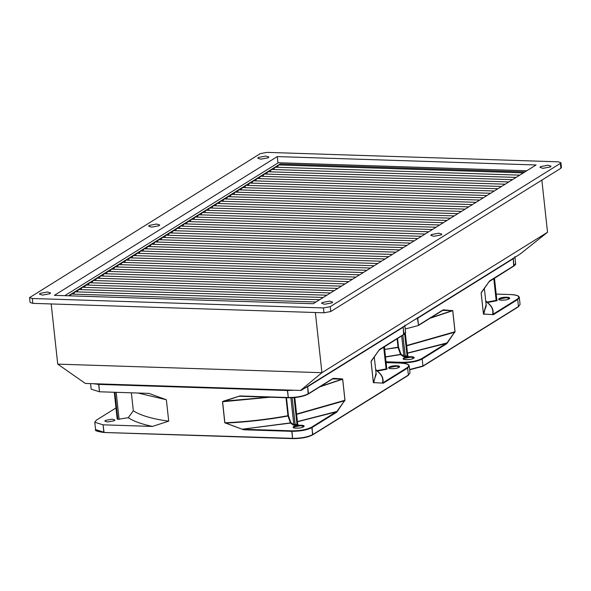 <?xml version="1.0" encoding="UTF-8"?>
<svg xmlns="http://www.w3.org/2000/svg" width="591" height="591" viewBox="0 0 591 591"><rect width="100%" height="100%" fill="white"/><g stroke="black" fill="none" stroke-linecap="round" stroke-linejoin="round"><path stroke-width="0.89" d="M265.824 156.061L258.378 157.457L257.787 158.225L260.816 159.178L268.262 157.782L268.861 157.021L265.824 156.061M156.659 224.026L149.213 225.422L148.622 226.183L151.651 227.136L159.097 225.74L159.696 224.979L156.659 224.026M47.494 291.984L40.048 293.38L39.449 294.141L42.486 295.101L49.932 293.705L50.531 292.944L47.494 291.984M329.652 301.137L322.206 302.533L321.615 303.301L324.651 304.254L332.09 302.858L332.689 302.097L329.652 301.137M438.817 233.179L431.371 234.575L430.78 235.336L433.816 236.297L441.263 234.893L441.854 234.132L438.817 233.179M547.983 165.214L540.543 166.618L539.945 167.379L542.981 168.332L550.428 166.935L551.019 166.174L547.983 165.214M560.925 162.695L561.45 167.549L560.911 168.243L330.753 311.531L323.986 312.802L32.837 303.353L30.075 302.481L29.55 297.628L32.313 298.492L323.454 307.941L330.221 306.67L560.379 163.382L560.925 162.695L558.163 161.823L267.014 152.375L260.247 153.645L29.55 297.628M277.275 156.585L54.394 295.337L313.193 303.73L536.074 164.978L277.275 156.585L277.969 162.968M85.68 383.463L300.634 390.437L85.355 383.448L57.726 364.13L321.918 372.699L547.525 232.248L541.858 180.1M300.62 390.378L321.918 372.699L315.38 312.521M301.078 390.444L519.91 254.219L547.525 232.248M57.726 364.13L51.188 303.951M524.926 171.922L280.127 163.973L280.237 164.992M280.127 163.973L68.393 295.796M64.796 295.677L278.354 162.724L526.751 170.784M277.09 167.275L278.863 164.948L523.382 172.882M69.834 295.84L71.452 294.074L315.971 302.008M73.314 294.133L75.087 291.806L319.605 299.74M76.948 291.865L78.729 289.546L323.247 297.472M80.59 289.605L82.363 287.278L326.882 295.212M84.232 287.337L86.005 285.01L330.524 292.944M87.867 285.076L89.64 282.749L334.166 290.676M91.509 282.808L93.282 280.481L337.801 288.415M95.144 280.54L96.924 278.213L341.443 286.147M98.786 278.28L100.559 275.953L345.078 283.887M102.42 276.012L104.201 273.685L348.72 281.619M106.062 273.744L107.835 271.417L352.354 279.351M109.704 271.483L111.477 269.156L355.996 277.09M113.339 269.215L115.112 266.888L359.638 274.822M116.981 266.947L118.754 264.62L363.273 272.554M120.616 264.687L122.396 262.36L366.915 270.294M124.258 262.419L126.031 260.092L370.55 268.026M127.892 260.151L129.673 257.831L374.192 265.758M131.534 257.89L133.307 255.563L377.826 263.497M135.176 255.622L136.949 253.295L381.468 261.229M138.811 253.354L140.584 251.035L385.11 258.961M142.453 251.094L144.226 248.767L388.745 256.701M146.088 248.826L147.868 246.499L392.387 254.433M149.73 246.558L151.503 244.238L396.022 252.165M153.364 244.297L155.145 241.97L399.664 249.904M157.007 242.029L158.78 239.702L403.298 247.636M160.649 239.769L162.422 237.442L406.94 245.376M164.283 237.501L166.056 235.174L410.582 243.108M167.925 235.233L169.698 232.906L414.217 240.84M171.56 232.972L173.34 230.645L417.859 238.579M175.202 230.704L176.975 228.377L421.494 236.311M178.837 228.436L180.617 226.109L425.136 234.043M182.479 226.176L184.252 223.849L428.77 231.783M186.121 223.908L187.894 221.581L432.413 229.515M189.755 221.64L191.528 219.32L436.055 227.247M193.397 219.379L195.17 217.052L439.689 224.986M197.032 217.111L198.805 214.784L443.331 222.718M200.674 214.843L202.447 212.524L446.966 220.45M204.309 212.583L206.089 210.256L450.608 218.19M207.951 210.315L209.724 207.988L454.243 215.922M211.585 208.047L213.366 205.727L457.885 213.654M215.227 205.786L217 203.459L461.519 211.393M218.869 203.518L220.642 201.191L465.161 209.125M222.504 201.258L224.277 198.931L468.803 206.865M226.146 198.99L227.919 196.663L472.438 204.597M229.781 196.722L231.561 194.395L476.08 202.329M233.423 194.461L235.196 192.134L479.715 200.068M237.057 192.193L238.838 189.866L483.357 197.8M240.7 189.925L242.473 187.598L486.991 195.532M244.342 187.665L246.115 185.338L490.633 193.272M247.976 185.397L249.749 183.07L494.275 191.004M251.618 183.129L253.391 180.809L497.91 188.736M255.253 180.868L257.033 178.541L501.552 186.475M258.895 178.6L260.668 176.273L505.187 184.207M262.53 176.332L264.31 174.013L508.829 181.939M266.172 174.072L267.945 171.745L512.463 179.679M269.814 171.804L271.587 169.477L516.106 177.411M273.448 169.536L275.221 167.216L519.748 175.143M117.217 418.916L117.845 419.359L117.217 418.916L114.322 392.261L117.217 418.916M288.016 416.02L288.452 415.739L290.868 422.617L293.801 424.678L296.985 424.36L294.082 397.632L296.985 424.36L298.056 424.279L297.155 424.84L296.985 424.36L297.628 423.961L297.975 424.567L297.155 424.84L293.461 425.143L290.432 422.897L290.868 422.617L293.801 424.678L290.883 397.809L293.801 424.678L296.985 424.36L297.155 424.84L295.241 425.195L295.072 424.722L292.146 397.765L295.241 425.195L293.461 425.143L293.801 424.678L293.461 425.143L290.528 423.075L242.413 429.192L290.432 422.897L288.016 416.02L288.452 415.739L290.868 422.617L290.528 423.075L290.868 422.617L290.528 423.075L242.413 429.192L290.432 422.897L287.95 415.717L288.452 415.739L286.495 397.743L288.452 415.739L287.95 415.717L285.992 397.728L287.95 415.717C267.154 419.477 246.129 421.841 224.875 422.801C246.129 421.841 267.154 419.477 287.95 415.717L288.016 416.02C267.501 419.728 246.75 422.077 225.755 423.067L243.61 429.768L243.751 429.265L291.939 430.832C300.272 430.824 306.862 429.591 311.701 427.123L336.094 411.934L297.436 421.76L336.094 411.934L336.929 411.447L344.45 400.794L337.129 411.698L344.45 400.794L337.129 411.698L336.094 411.934L336.493 412.333L337.129 411.698L336.493 412.333L336.094 411.934L311.701 427.123L312.861 434.518L408.381 375.056L407.62 368.06L383.227 383.241L382.828 382.842L407.221 367.654C410.39 365.135 408.233 363.62 400.742 363.096L386.122 362.623L400.742 363.096C408.233 363.62 410.39 365.135 407.221 367.654L407.62 368.06L383.227 383.241L382.828 382.842L407.221 367.654L407.62 368.06L409.245 365.977L407.62 368.06L408.381 375.056L410.006 372.98L408.241 375.388L312.72 434.85C307.815 437.384 301.151 438.648 292.73 438.625L104.023 432.501C97.338 431.556 94.523 430.588 95.579 429.598L104.075 432.486L292.56 438.33L291.939 430.832C300.272 430.824 306.862 429.591 311.701 427.123L312.1 427.522C307.128 430.056 300.361 431.327 291.799 431.334L243.61 429.768L243.751 429.265L291.939 430.832L291.799 431.334L243.61 429.768L224.779 422.801L222.593 401.74L268.691 397.167L223.258 401.223L239.939 395.948L238.845 396.376L239.939 395.948L288.127 397.514C296.689 397.507 303.456 396.236 308.428 393.702L332.822 378.513L332.504 378.89L333.509 378.336L332.504 378.89L333.509 378.336L342.219 378.89L342.699 379.186L344.981 400.24L344.627 401.053L344.981 400.24L344.45 400.794L296.63 414.357L344.45 400.794L344.922 400.27L342.699 379.186L344.981 400.24L342.64 379.208L319.82 386.854L342.64 379.208L342.219 378.89L332.504 378.89L332.822 378.513L332.504 378.89L342.64 379.208L332.822 378.513L308.428 393.702L307.667 386.706L305.2 387.888L403.188 327.237L403.631 334.617L405.574 332.157L404.813 325.161L405.574 332.157L403.631 334.617L379.555 349.421L371.104 361.493L373.394 382.547L382.436 383.116C383.611 378.683 381.801 374.642 377.006 370.993L375.706 370.018L377.006 370.993L377.124 370.579L386.071 368.902L383.707 347.08L386.071 368.902L387.142 368.814L386.241 369.375L386.071 368.902L386.713 368.503L387.061 369.109L386.241 369.375L377.294 371.059C381.956 374.613 383.803 378.543 382.828 382.842C383.803 378.543 381.956 374.613 377.294 371.059L377.124 370.579L386.071 368.902L386.241 369.375L377.294 371.059L377.124 370.579L377.006 370.993C381.801 374.642 383.611 378.683 382.436 383.116L373.357 382.576L373.83 382.865L373.357 382.576L371.067 361.522L371.429 360.709L371.104 361.493L373.394 382.547L376.179 374.347L374.302 357.104L376.179 374.347L373.357 382.576L371.067 361.522L371.429 360.709L379.555 349.421L403.948 334.24L403.188 327.237L307.667 386.706L308.11 394.079C303.272 396.546 296.682 397.78 288.349 397.787L288.127 397.514C296.689 397.507 303.456 396.236 308.428 393.702L308.11 394.079C303.272 396.546 296.682 397.78 288.349 397.787L287.366 390.518L98.66 384.394L93.201 383.707L98.66 384.394L98.8 383.891L287.507 390.016L287.366 390.518L98.66 384.394L99.465 391.781L148.888 393.384L166.374 399.76L138.05 393.03L166.374 399.76L168.701 421.139L166.374 399.76L148.888 393.384L99.465 391.781L91.184 389.173L99.465 391.781L98.8 383.891L287.507 390.016L288.349 397.787L239.939 395.948L222.593 401.74L224.875 422.801L222.497 401.74L223.258 401.223L222.593 401.74L270.087 397.211L222.497 401.74L224.779 422.801L225.755 423.067C246.75 422.077 267.501 419.728 288.016 416.02M114.366 420.718L107.599 421.989L104.843 421.124L105.383 420.43L112.15 419.159L114.905 420.031L114.366 420.718L107.599 421.989L104.843 421.124L105.383 420.43L112.15 419.159L114.905 420.031L114.366 420.718M133.322 410.782L128.217 417.689C133.647 421.272 141.737 424.183 152.478 426.429L168.701 421.139C152.367 418.953 140.569 415.495 133.322 410.782L131.372 392.816L133.322 410.782L128.217 417.689L117.845 419.359L114.905 392.284L117.845 419.359L128.217 417.689C133.647 421.272 141.737 424.183 152.478 426.429L168.701 421.139C152.367 418.953 140.569 415.495 133.322 410.782M103.056 424.826L94.774 422.218L96.399 420.135L115.984 407.945L96.399 420.135L94.774 422.218L103.056 424.826L152.478 426.429L103.056 424.826L104.075 432.486L292.56 438.33C301.122 438.323 307.889 437.052 312.861 434.518L408.381 375.056L410.006 372.98L408.241 375.388L312.72 434.85C307.815 437.384 301.151 438.648 292.73 438.625L104.023 432.501C97.338 431.556 94.523 430.588 95.579 429.598L103.853 432.206L103.056 424.826M379.237 349.798L379.555 349.421L379.237 349.798M239.673 396.251L240.101 396.243L239.673 396.251M398.09 347.493L398.526 347.213L400.942 354.09L403.875 356.151L407.059 355.834L404.68 333.922L407.059 355.834L407.701 355.435L408.049 356.041L407.229 356.314L407.059 355.834L407.701 355.435L408.049 356.041L407.229 356.314L403.535 356.617L400.506 354.371L400.942 354.09L403.875 356.151L401.673 335.895L403.875 356.151L407.059 355.834L407.229 356.314L405.315 356.668L405.145 356.196L402.863 335.156L405.315 356.668L403.535 356.617L403.875 356.151L403.535 356.617L400.602 354.548L385.517 357.045L400.602 354.548L400.942 354.09L400.506 354.371L398.09 347.493L398.526 347.213L400.942 354.09L400.506 354.371L398.09 347.493L398.526 347.213L397.573 338.451L398.526 347.213L398.024 347.19L397.108 338.739L398.024 347.19L384.682 349.414L398.09 347.493M447.003 342.92L454.523 332.268L447.21 343.172L407.509 353.233L446.168 343.408L446.574 343.807L454.523 332.268L446.574 343.807L446.168 343.408L447.003 342.92L407.487 353.041L447.003 342.92M483.8 314.043L492.517 314.589L517.295 299.127C520.464 296.608 518.307 295.086 510.816 294.569L496.196 294.096L510.816 294.569C518.307 295.086 520.464 296.608 517.295 299.127L517.701 299.534L493.308 314.715L492.901 314.316L517.295 299.127L517.701 299.534L493.308 314.715L492.517 314.589C493.684 310.157 491.875 306.116 487.087 302.466L485.78 301.491L487.087 302.466L487.198 302.053L496.152 300.376L493.781 278.553L496.152 300.376L497.216 300.287L496.314 300.849L496.795 299.969L497.134 300.583L496.314 300.849L487.368 302.533C492.037 306.086 493.877 310.016 492.901 314.316C493.877 310.016 492.037 306.086 487.368 302.533L487.198 302.053L496.152 300.376L496.314 300.849L487.368 302.533L487.198 302.053L487.087 302.466C491.875 306.116 493.684 310.157 492.517 314.589L483.431 314.05L483.911 314.338L483.431 314.05L481.14 292.988L481.502 292.183L481.177 292.966L483.468 314.02L486.127 304.683L483.8 314.043M455.004 331.743L406.704 345.831L454.523 332.268L455.055 331.714L454.701 332.526L455.055 331.714L452.772 310.652L455.004 331.743L452.772 310.652L452.292 310.364L452.713 310.681L429.901 318.327L452.713 310.681L442.895 309.987L442.578 310.364L443.582 309.81L442.578 310.364L443.582 309.81L452.174 310.659L442.578 310.364L442.895 309.987L442.578 310.364L452.713 310.681L455.004 331.743L406.667 345.528L455.004 331.743M489.629 280.895L481.177 292.966L483.468 314.02L486.253 305.82L484.376 288.578L486.253 305.82L483.431 314.05L481.14 292.988L481.502 292.183L489.629 280.895L513.705 266.09L515.648 263.63L514.887 256.634L515.648 263.63L513.705 266.09L513.261 258.71L417.741 318.18L415.274 319.362L417.741 318.18L417.342 317.781L418.502 325.176L442.895 309.987L418.502 325.176L417.741 318.18L513.261 258.71L514.022 265.706L489.629 280.895M330.753 311.531L330.221 306.67M323.986 312.802L323.454 307.941M32.837 303.353L32.313 298.492M560.911 168.243L560.379 163.382M294.133 426.938L293.587 427.633L294.133 426.938L300.9 425.668L303.656 426.532L300.9 425.668L294.133 426.938M389.654 367.476L389.107 368.163L389.654 367.476L396.421 366.206L399.176 367.07L396.421 366.206L389.654 367.476M303.434 426.857C300.531 428.837 290.292 428.505 293.727 426.539C296.63 424.56 306.869 424.892 303.434 426.857C300.531 428.837 290.292 428.505 293.727 426.539C296.63 424.56 306.869 424.892 303.434 426.857M398.955 367.388C396.051 369.368 385.812 369.035 389.247 367.07C392.151 365.09 402.39 365.423 398.955 367.388C396.051 369.368 385.812 369.035 389.247 367.07C392.151 365.09 402.39 365.423 398.955 367.388M297.413 421.568L336.929 411.447L297.413 421.568M312.543 434.895C307.704 437.362 301.122 438.603 292.789 438.603L292.789 438.603C301.122 438.603 307.704 437.362 312.543 434.895L312.1 427.522C307.128 430.056 300.361 431.327 291.799 431.334L292.56 438.33C301.122 438.323 307.889 437.052 312.861 434.518L312.543 434.895M386.514 368.378L387.142 368.814L386.514 368.378M376.053 373.209L373.719 382.569L376.053 373.209M297.679 424.013L298.056 424.279L297.679 424.013M408.063 375.433L408.381 375.056L408.063 375.433M296.593 414.055L344.922 400.27L296.593 414.055M336.493 412.333L312.1 427.522L336.493 412.333M375.647 369.478L377.124 370.579L375.647 369.478M372.094 360.045L371.067 361.522L372.094 360.045M240.345 396.251L238.845 396.376L240.345 396.251M320.551 386.396L342.1 379.186L320.551 386.396M402.789 326.838L403.188 327.237L404.569 326.025L403.188 327.237L402.789 326.838M294.37 390.237L287.366 390.518L294.37 390.237M116.176 392.321L119.116 419.403L116.176 392.321M404.207 358.412L403.668 359.099L404.207 358.412L410.974 357.141L413.73 358.006L410.974 357.141L404.207 358.412M499.727 298.95L499.188 299.637L499.727 298.95L506.494 297.679L509.25 298.544L506.494 297.679L499.727 298.95M413.508 358.331C410.612 360.311 400.373 359.978 403.801 358.013C406.704 356.033 416.943 356.366 413.508 358.331C410.612 360.311 400.373 359.978 403.801 358.013C406.704 356.033 416.943 356.366 413.508 358.331M509.028 298.861C506.125 300.841 495.893 300.509 499.321 298.544C502.224 296.564 512.463 296.896 509.028 298.861C506.125 300.841 495.893 300.509 499.321 298.544C502.224 296.564 512.463 296.896 509.028 298.861M422.181 358.996L422.942 365.992L518.455 306.53L517.701 299.534L519.319 297.45L517.701 299.534L518.455 306.53L520.08 304.446L518.314 306.862L422.794 366.324L409.659 369.826L422.624 366.368L518.455 306.53L520.08 304.446L518.314 306.862L422.794 366.324L409.629 369.523L422.942 365.992L422.181 358.996C417.209 361.529 410.442 362.8 401.873 362.808L402.013 362.305C410.353 362.298 416.936 361.064 421.775 358.597L446.168 343.408L421.775 358.597L422.181 358.996C417.209 361.529 410.442 362.8 401.873 362.808L386.086 362.29L401.873 362.808L402.013 362.305C410.353 362.298 416.936 361.064 421.775 358.597L422.181 358.996L446.574 343.807L422.181 358.996M496.588 299.851L497.216 300.287L496.588 299.851M407.753 355.486L405.33 333.169L407.753 355.501M386.026 361.788L402.013 362.305L386.026 361.788M385.495 356.853L400.506 354.371L385.495 356.853M518.137 306.906L518.455 306.53L518.137 306.906M485.721 300.952L487.198 302.053L485.721 300.952M482.175 291.518L481.14 292.988L482.175 291.518M418.184 325.552L405.227 328.995L418.184 325.552M430.625 317.869L452.174 310.659L430.625 317.869M512.862 258.311L513.261 258.71L514.643 257.499L513.261 258.71L512.862 258.311M422.624 366.368L422.942 365.992L422.624 366.368M117.166 418.849L114.277 392.261L117.166 418.849M303.264 426.901C301.344 428.556 292.656 428.305 293.587 427.625C292.656 428.305 301.344 428.556 303.264 426.901L303.656 426.532L303.264 426.901M398.785 367.432C396.864 369.087 388.176 368.836 389.107 368.163C388.176 368.836 396.864 369.087 398.785 367.432L399.176 367.07L398.785 367.432M95.579 429.598L94.774 422.218L95.579 429.598M409.245 365.977L410.006 372.98L409.245 365.977C408.92 364.278 406.106 363.31 400.794 363.081L386.115 362.608L400.794 363.081C406.106 363.31 408.92 364.278 409.245 365.977M297.679 424.035L294.806 397.566L297.679 424.035M386.765 368.57L384.386 346.658L386.765 368.57M403.801 334.572C405.271 333.42 405.862 332.615 405.574 332.157C405.862 332.615 405.271 333.42 403.801 334.572L378.905 350.264L403.801 334.572M288.297 397.802L240.101 396.243L288.297 397.802C296.719 397.824 303.382 396.568 308.28 394.034C303.382 396.568 296.719 397.824 288.297 397.802M332.674 378.846L308.28 394.034L332.674 378.846M90.578 383.625L91.184 389.173L90.578 383.625M413.338 358.375C411.417 360.022 402.73 359.771 403.668 359.099C402.73 359.771 411.417 360.022 413.338 358.375L413.73 358.006L413.338 358.375M508.858 298.906C506.938 300.56 498.25 300.309 499.181 299.637C498.25 300.309 506.938 300.56 508.858 298.906L509.25 298.544L508.858 298.906M519.319 297.45L520.08 304.446L519.319 297.45C518.994 295.751 516.179 294.783 510.875 294.554L496.196 294.074L510.875 294.554C516.179 294.783 518.994 295.751 519.319 297.45M496.839 300.043L494.46 278.132L496.839 300.043M513.882 266.039C515.345 264.894 515.936 264.088 515.648 263.63C515.936 264.088 515.345 264.894 513.882 266.039L488.979 281.737L513.882 266.039M418.362 325.508L405.227 329.002L418.362 325.508L442.969 310.216L418.362 325.508"/></g></svg>
